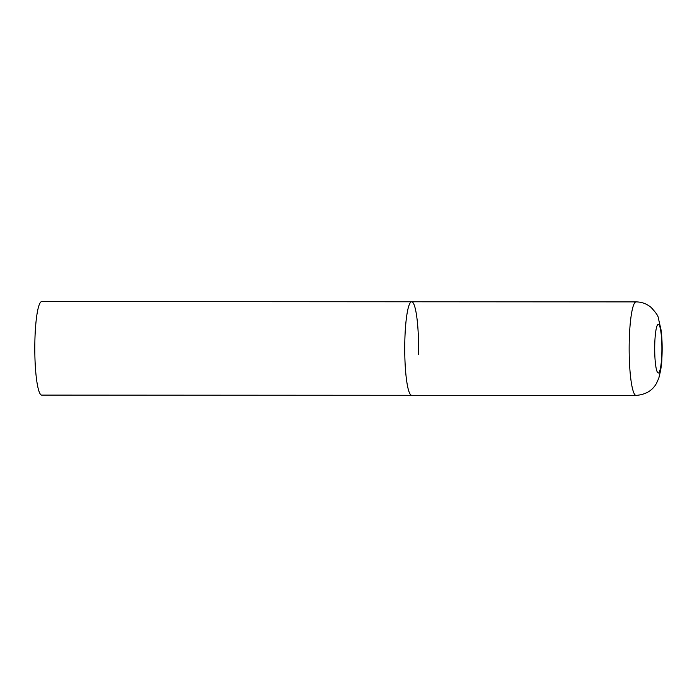 <?xml version="1.0" encoding="UTF-8"?>
<svg xmlns="http://www.w3.org/2000/svg" width="697" height="697" viewBox="0 0 697 697"><rect width="100%" height="100%" fill="white"/><g stroke="black" fill="none" stroke-linecap="round" stroke-linejoin="round"><path stroke-width="1.05" d="M410.777 394.929A46.76 6.935 90 0 0 411.648 395.295A46.76 6.935 -90 0 1 404.791 342.689A46.76 6.935 -90 0 1 411.692 301.775A46.76 6.935 90 0 0 404.748 345.607A46.76 6.935 90 0 0 410.777 394.929M636.117 301.888A46.76 6.935 90 0 0 629.173 345.721A46.76 6.935 90 0 0 635.202 395.042A46.76 6.935 90 0 0 636.073 395.408C645.762 394.633 652.61 390.52 656.626 383.054L658.822 378.044C660.852 370.168 661.862 363.782 661.854 358.894C662.411 348.857 662.185 339.387 661.174 330.491L658.247 317.632C658.134 315.837 655.746 312.439 651.094 307.421C646.79 303.814 641.798 301.975 636.117 301.888L411.692 301.775A46.76 6.935 -90 0 1 418.548 354.381M636.073 395.408L41.707 395.112A46.76 6.935 -90 0 1 34.85 342.497A46.76 6.935 -90 0 1 41.759 301.592L411.692 301.775M657.829 372.79A24.317 3.607 90 0 0 661.871 351.706A24.317 3.607 90 0 0 658.761 324.541A24.317 3.607 90 0 0 654.718 345.625A24.317 3.607 90 0 0 657.829 372.79"/></g></svg>
